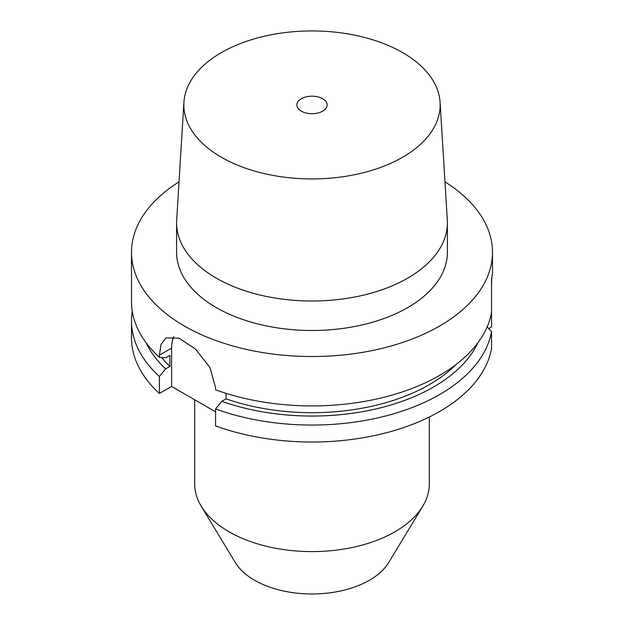<?xml version="1.0" encoding="UTF-8"?>
<svg xmlns="http://www.w3.org/2000/svg" width="624" height="624" viewBox="0 0 624 624"><rect width="100%" height="100%" fill="white"/><g stroke="black" fill="none" stroke-linecap="round" stroke-linejoin="round"><path stroke-width="0.94" d="M173.839 336.71A39.71 22.924 -120 0 0 171.6 348.114L159.409 355.15L161.062 344.292L166.062 337.88L179.041 338.153L195.499 349.097L209.89 367.442L215.569 387.574L215.569 389.789A180.508 104.216 180 0 0 439.639 375.383A180.508 104.216 0 0 0 491.533 312.499L491.533 326.992L488.748 328.598M146 342.631A171.928 99.263 0 0 0 165.641 368.87L159.409 376.514L159.409 393.471A180.508 104.216 180 0 1 131.492 337.795L131.492 320.837A180.508 104.216 180 0 1 132.257 311.267M159.409 393.471L171.6 386.435L215.569 411.817M491.533 348.598A180.508 104.216 180 0 1 215.569 425.896L215.569 408.938A180.508 104.216 180 0 0 491.533 331.64L491.533 348.598M322.725 111.119A15.163 8.752 180 0 1 306.197 113.014A15.163 8.752 180 0 1 296.837 104.926A15.163 8.752 180 0 1 301.275 98.74A15.163 8.752 180 0 1 317.803 96.845A15.163 8.752 180 0 1 327.163 104.926A15.163 8.752 180 0 1 322.725 111.119M183.916 102.305A128.162 73.999 180 0 0 260.863 172.778A128.162 73.999 180 0 0 402.628 157.248A128.162 73.999 0 0 0 440.084 102.305A128.162 73.999 0 0 0 358.94 36.075A128.162 73.999 0 0 0 221.372 52.603A128.162 73.999 180 0 0 183.916 102.305L176.678 220.061A135.4 78.172 180 0 0 176.592 222.838L176.592 252.314A135.4 78.172 180 0 0 260.185 324.535A135.4 78.172 180 0 0 407.745 307.593A135.4 78.172 0 0 0 447.4 252.314L447.4 222.838A135.4 78.172 0 0 0 447.322 220.061L440.084 102.305M176.592 222.838A135.4 78.172 180 0 0 260.185 295.058A135.4 78.172 180 0 0 407.745 278.117A135.4 78.172 0 0 0 447.4 222.838M444.967 181.834A180.508 104.216 0 0 1 492.508 252.314A180.508 104.216 0 0 1 439.639 326.001A180.508 104.216 180 0 1 242.923 348.598A180.508 104.216 180 0 1 131.492 252.314A180.508 104.216 180 0 1 179.033 181.834M159.409 355.15L159.409 357.365A180.508 104.216 180 0 1 131.492 301.696L131.492 252.314M159.409 357.365L165.641 357.817L169.9 355.36L169.9 366.413A166.07 95.878 180 0 1 161.671 357.529M165.641 368.87L169.9 366.413M171.6 348.114L171.6 386.435M159.409 376.514A180.508 104.216 180 0 1 131.492 320.837M215.569 408.938L221.801 401.294A171.928 99.263 0 0 0 478 342.631M487.157 326.875L491.533 331.64M221.801 401.294L226.06 398.837A166.07 95.878 180 0 0 456.066 364.486M226.06 393.338L226.06 398.837M492.508 252.314L492.508 273.273L491.533 278.928L491.533 312.499M491.751 277.984L491.533 285.73M201.232 506.204A117.328 67.743 180 0 0 394.961 531.765A117.328 67.743 0 0 0 422.768 506.204L388.69 562.544A81.229 46.894 0 0 1 369.439 580.242A81.229 46.894 180 0 1 235.31 562.544L201.232 506.204A117.328 67.743 180 0 1 194.672 483.865L194.672 399.75M422.768 506.204A117.328 67.743 0 0 0 429.328 483.865L429.328 416.996"/></g></svg>
